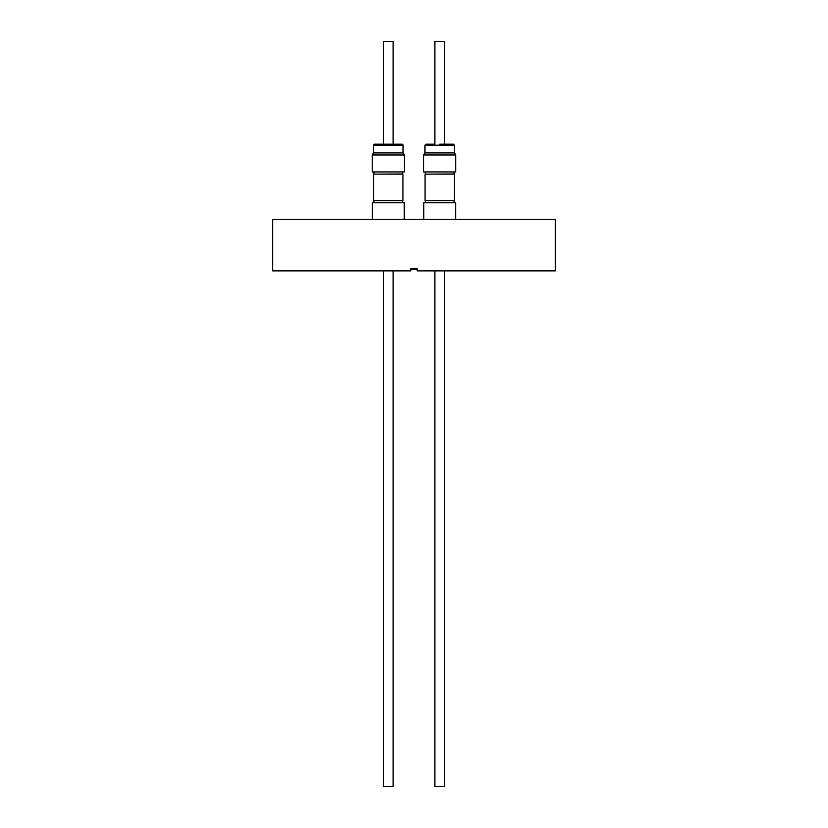 <?xml version="1.0" encoding="UTF-8"?>
<svg xmlns="http://www.w3.org/2000/svg" width="828" height="828" viewBox="0 0 828 828"><rect width="100%" height="100%" fill="white"/><g stroke="black" fill="none" stroke-linecap="round" stroke-linejoin="round"><path stroke-width="1.24" d="M434.866 270.87L434.866 786.6L444.532 786.6L444.532 270.87M440.9 144.186L444.532 144.186L444.532 41.4L434.866 41.4L434.866 144.186L425.975 144.186L434.866 144.186M417.188 270.87L555.329 270.87L555.329 219.482L272.671 219.482L272.671 270.87L410.812 270.87L410.812 268.81L417.188 268.81L417.188 270.87M410.812 269.473L417.188 269.473M383.467 270.87L383.467 786.6L393.134 786.6L393.134 270.87M402.025 144.186L393.134 144.186L393.134 41.4L383.467 41.4L383.467 144.186L374.577 144.186L402.025 144.186A1.025 1.025 0 0 1 403.05 145.21L373.552 145.21A1.025 1.025 0 0 1 374.577 144.186M402.698 171.934L402.698 173.994L373.656 174.139L373.656 200.573L402.946 200.573L402.946 174.139L373.656 174.139M402.698 202.777L402.698 200.718L373.914 200.718L373.914 202.777M404.24 219.482L404.24 202.777L372.372 202.777L372.372 219.482M404.333 154.981L403.153 152.921L373.459 152.921L372.269 154.981L372.269 171.934L404.333 171.934L404.333 154.981L372.269 154.981M454.086 171.934L454.086 173.994L425.054 174.139L425.054 200.573L454.344 200.573L454.344 174.139L425.054 174.139M454.086 202.777L454.086 200.718L425.302 200.718L425.302 202.777M455.628 219.482L455.628 202.777L423.76 202.777L423.76 219.482M454.448 152.921L454.448 145.21L453.423 144.186L439.699 144.186M455.731 154.981L454.541 152.921L424.847 152.921L423.667 154.981L423.667 171.934L455.731 171.934L455.731 154.981L423.667 154.981M454.448 145.21L424.95 145.21L425.975 144.186M373.914 171.934L373.914 173.994M403.05 152.921L403.05 145.21M373.552 152.921L373.552 145.21M425.302 171.934L425.302 173.994M424.95 152.921L424.95 145.21"/></g></svg>
